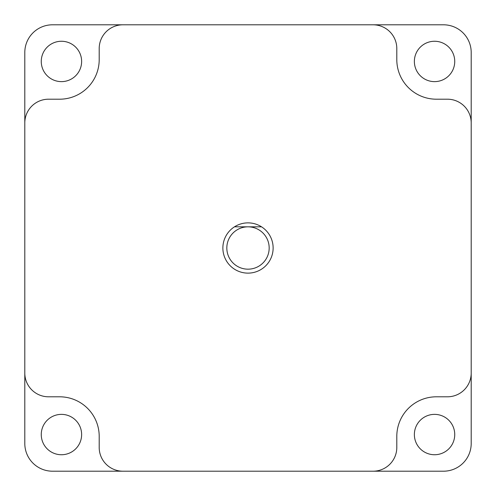 <?xml version="1.0" encoding="UTF-8"?>
<svg xmlns="http://www.w3.org/2000/svg" width="496" height="496" viewBox="0 0 496 496"><rect width="100%" height="100%" fill="white"/><g stroke="black" fill="none" stroke-linecap="round" stroke-linejoin="round"><path stroke-width="0.74" d="M269.173 248A21.173 21.173 0 0 0 248 226.827L261.535 226.827A25.129 25.129 0 0 1 248 273.129A25.129 25.129 0 0 1 234.465 226.827L248 226.827A21.173 21.173 0 0 0 226.827 248A21.173 21.173 0 0 0 248 269.173A21.173 21.173 0 0 0 269.173 248M261.535 226.827A25.129 25.129 0 0 0 234.465 226.827L261.535 226.827M81.629 434.552A20.181 20.181 0 0 1 61.448 454.739A20.181 20.181 0 0 1 41.261 434.552A20.181 20.181 0 0 1 61.448 414.371A20.181 20.181 0 0 1 81.629 434.552M81.629 61.448A20.181 20.181 0 0 1 61.448 81.629A20.181 20.181 0 0 1 41.261 61.448A20.181 20.181 0 0 1 61.448 41.261A20.181 20.181 0 0 1 81.629 61.448M454.739 61.448A20.181 20.181 0 0 1 434.552 81.629A20.181 20.181 0 0 1 414.371 61.448A20.181 20.181 0 0 1 434.552 41.261A20.181 20.181 0 0 1 454.739 61.448M454.739 434.552A20.181 20.181 0 0 1 434.552 454.739A20.181 20.181 0 0 1 414.371 434.552A20.181 20.181 0 0 1 434.552 414.371A20.181 20.181 0 0 1 454.739 434.552M373.054 471.2A23.746 23.746 0 0 0 396.8 447.454L396.8 436.375A39.575 39.575 0 0 1 436.375 396.8L447.454 396.8A23.746 23.746 0 0 0 471.2 373.054L471.2 122.946A23.746 23.746 0 0 0 447.454 99.2L436.375 99.2A39.575 39.575 0 0 1 396.8 59.625L396.8 48.546A23.746 23.746 0 0 0 373.054 24.8L122.946 24.8A23.746 23.746 0 0 0 99.2 48.546L99.2 59.625A39.575 39.575 0 0 1 59.625 99.2L48.546 99.2A23.746 23.746 0 0 0 24.8 122.946L24.8 373.054A23.746 23.746 0 0 0 48.546 396.8L59.625 396.8A39.575 39.575 0 0 1 99.2 436.375L99.2 447.454A23.746 23.746 0 0 0 122.946 471.2L443.498 471.2A27.702 27.702 0 0 0 471.2 443.498L471.2 373.054M24.8 373.054L24.8 443.498A27.702 27.702 0 0 0 52.502 471.2L122.946 471.2M122.946 24.8L52.502 24.8A27.702 27.702 0 0 0 24.8 52.502L24.8 122.946M471.2 122.946L471.2 52.502A27.702 27.702 0 0 0 443.498 24.8L373.054 24.8"/></g></svg>
